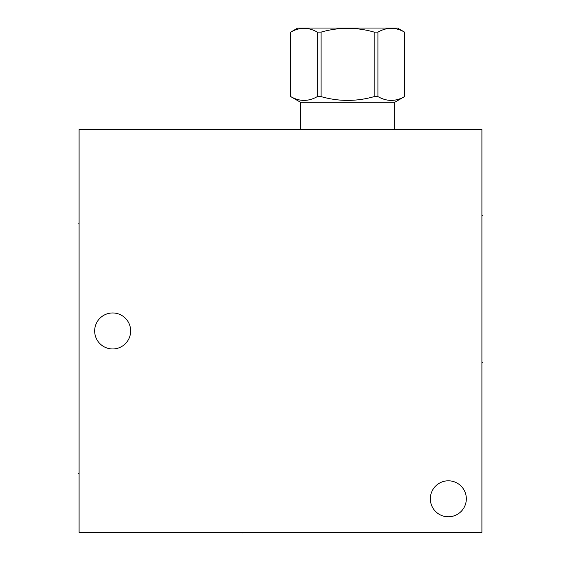 <?xml version="1.0" encoding="UTF-8"?>
<svg xmlns="http://www.w3.org/2000/svg" width="561" height="561" viewBox="0 0 561 561"><rect width="100%" height="100%" fill="white"/><g stroke="black" fill="none" stroke-linecap="round" stroke-linejoin="round"><path stroke-width="0.84" d="M481.906 129.556L79.094 129.556L79.094 532.368L481.906 532.368L481.906 129.556M112.663 312.968A17.994 17.994 0 0 0 94.669 330.962A17.994 17.994 0 0 0 112.663 348.956A17.994 17.994 0 0 0 130.657 330.962A17.994 17.994 0 0 0 112.663 312.968M448.337 480.805A17.994 17.994 0 0 0 430.343 498.799A17.994 17.994 0 0 0 448.337 516.786A17.994 17.994 0 0 0 466.331 498.799A17.994 17.994 0 0 0 448.337 480.805M290.745 96.604C299.602 101.653 308.459 101.653 317.316 96.604L321.067 96.604C338.781 101.653 356.494 101.653 374.208 96.604L377.953 96.604C386.81 101.653 395.666 101.653 404.523 96.604L404.565 32.117L397.518 28.05L297.751 28.05L290.703 32.117L290.703 96.604L300.57 102.298L394.699 102.298L394.699 129.556M300.57 102.298L300.57 129.556M404.523 96.604L394.699 102.298M290.745 32.117C299.602 27.075 308.459 27.075 317.316 32.117L321.067 32.117C338.781 27.075 356.494 27.075 374.208 32.117L377.953 32.117C386.81 27.075 395.666 27.075 404.523 32.117M317.316 96.604L317.316 32.117M321.067 96.604L321.067 32.117M374.208 96.604L374.208 32.117M377.953 96.604L377.953 32.117M242.64 532.368L242.64 532.95L242.64 532.368M79.094 473.421L78.512 473.421L79.094 473.421M79.094 223.811L78.512 223.811L79.094 223.811M481.906 362.245L482.488 362.245L481.906 362.245M481.906 215.354L482.488 215.354L481.906 215.354M404.565 96.604L404.565 32.117M290.703 96.604L290.703 32.117"/></g></svg>
